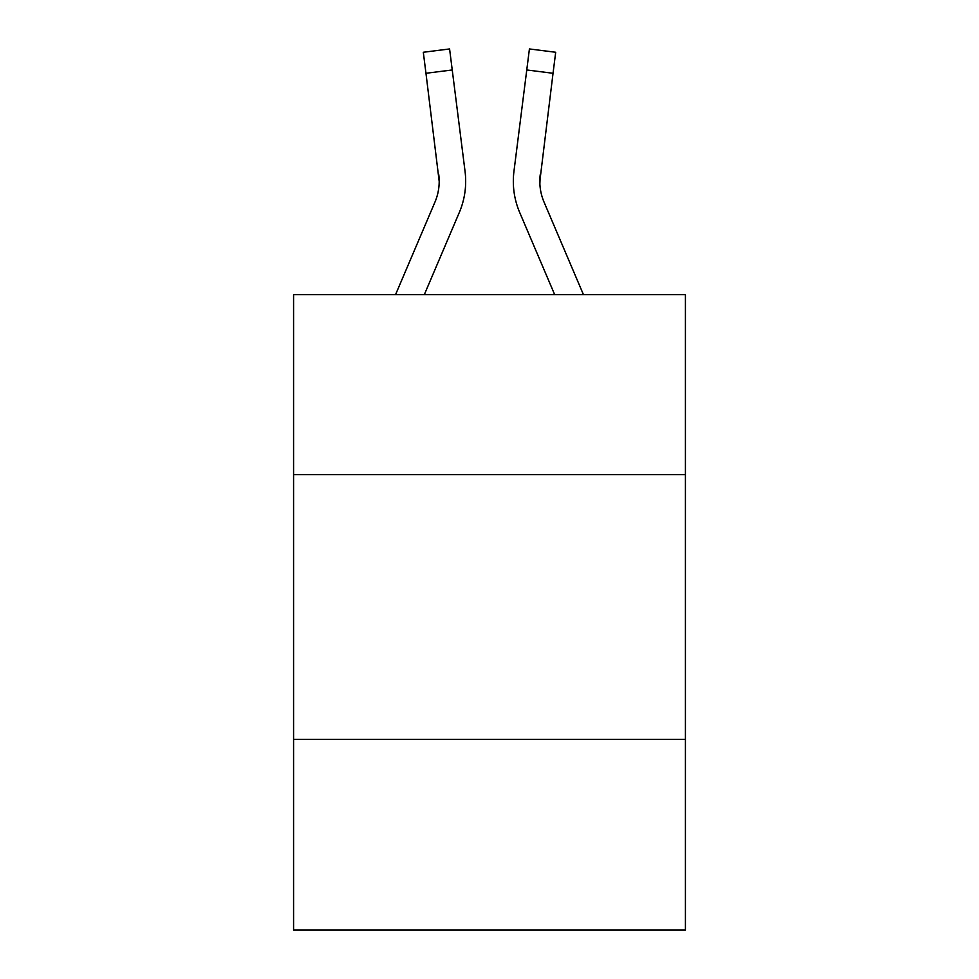 <?xml version="1.0" encoding="UTF-8"?>
<svg xmlns="http://www.w3.org/2000/svg" width="979" height="979" viewBox="0 0 979 979"><rect width="100%" height="100%" fill="white"/><g stroke="black" fill="none" stroke-linecap="round" stroke-linejoin="round"><path stroke-width="1.47" d="M685.422 474.668L685.422 294.642L293.578 294.642L293.578 474.668L685.422 474.668L685.422 930.05L293.578 930.05L293.578 474.668M685.422 739.426L293.578 739.426M424.323 294.642L459.322 212.443A79.421 79.421 -43.6 0 0 465.049 171.374L452.237 69.962L425.963 73.278L423.307 52.266L449.581 48.95L452.237 69.962M395.553 294.642L434.97 202.066A52.952 52.952 -13.7 0 0 439.192 181.433L425.963 73.278M464.646 168.192L465.049 171.374M583.447 294.642L544.03 202.066A52.952 52.952 13.7 0 1 539.808 181.421L553.037 73.278L526.763 69.962L529.419 48.95L555.693 52.266L553.037 73.278M554.677 294.642L519.678 212.443A79.421 79.421 43.6 0 1 513.951 171.374L526.763 69.962M539.87 183.917L540.224 174.69A52.952 52.952 43.6 0 0 544.03 202.066A52.952 52.952 43.6 0 1 539.808 181.421A52.952 52.952 43.6 0 0 544.03 202.066A52.952 52.952 43.6 0 1 539.808 181.421A52.952 52.952 43.6 0 0 544.03 202.066A52.952 52.952 43.6 0 1 539.808 181.421A52.952 52.952 43.6 0 0 544.03 202.066A52.952 52.952 43.6 0 1 539.808 181.421A52.952 52.952 43.6 0 0 544.03 202.066A52.952 52.952 43.6 0 1 539.808 181.421A52.952 52.952 43.6 0 0 544.03 202.066A52.952 52.952 43.6 0 1 539.808 181.421A52.952 52.952 43.6 0 0 544.03 202.066A52.952 52.952 43.6 0 1 539.808 181.421A52.952 52.952 43.6 0 0 544.03 202.066A52.952 52.952 43.6 0 1 539.808 181.421A52.952 52.952 43.6 0 0 544.03 202.066A52.952 52.952 43.6 0 1 539.808 181.421A52.952 52.952 43.6 0 0 544.03 202.066A52.952 52.952 43.6 0 1 539.808 181.421A52.952 52.952 43.6 0 0 544.03 202.066A52.952 52.952 43.6 0 1 539.808 181.421A52.952 52.952 43.6 0 0 544.03 202.066A52.952 52.952 43.6 0 1 539.808 181.421A52.952 52.952 43.6 0 0 544.03 202.066A52.952 52.952 43.6 0 1 539.808 181.421A52.952 52.952 43.6 0 0 544.03 202.066A52.952 52.952 43.6 0 1 539.808 181.421A52.952 52.952 43.6 0 0 544.03 202.066A52.952 52.952 43.6 0 1 539.808 181.421A52.952 52.952 43.6 0 0 544.03 202.066A52.952 52.952 43.6 0 1 539.808 181.421A52.952 52.952 43.6 0 0 544.03 202.066A52.952 52.952 43.6 0 1 539.808 181.421A52.952 52.952 43.6 0 0 544.03 202.066A52.952 52.952 43.6 0 1 539.808 181.421A52.952 52.952 43.6 0 0 544.03 202.066A52.952 52.952 43.6 0 1 539.808 181.421A52.952 52.952 43.6 0 0 544.03 202.066A52.952 52.952 43.6 0 1 539.808 181.421A52.952 52.952 43.6 0 0 544.03 202.066A52.952 52.952 43.6 0 1 539.808 181.421A52.952 52.952 43.6 0 0 544.03 202.066A52.952 52.952 43.6 0 1 539.808 181.421A52.952 52.952 43.6 0 0 544.03 202.066A52.952 52.952 43.6 0 1 539.808 181.421A52.952 52.952 43.6 0 0 544.03 202.066A52.952 52.952 43.6 0 1 539.808 181.421A52.952 52.952 43.6 0 0 544.03 202.066A52.952 52.952 43.6 0 1 539.808 181.421A52.952 52.952 43.6 0 0 544.03 202.066A52.952 52.952 43.6 0 1 539.808 181.421A52.952 52.952 43.6 0 0 544.03 202.066A52.952 52.952 43.6 0 1 539.808 181.421M434.97 202.066A52.952 52.952 -43.6 0 0 439.192 181.433A52.952 52.952 -43.6 0 1 434.97 202.066A52.952 52.952 -43.6 0 0 439.192 181.433A52.952 52.952 -43.6 0 1 434.97 202.066A52.952 52.952 -43.6 0 0 439.192 181.433A52.952 52.952 -43.6 0 1 434.97 202.066A52.952 52.952 -43.6 0 0 439.192 181.433A52.952 52.952 -43.6 0 1 434.97 202.066A52.952 52.952 -43.6 0 0 439.192 181.433A52.952 52.952 -43.6 0 1 434.97 202.066A52.952 52.952 -43.6 0 0 439.192 181.433A52.952 52.952 -43.6 0 1 434.97 202.066A52.952 52.952 -43.6 0 0 439.192 181.433A52.952 52.952 -43.6 0 1 434.97 202.066A52.952 52.952 -43.6 0 0 439.192 181.433A52.952 52.952 -43.6 0 1 434.97 202.066A52.952 52.952 -43.6 0 0 439.192 181.433A52.952 52.952 -43.6 0 1 434.97 202.066A52.952 52.952 -43.6 0 0 439.192 181.433A52.952 52.952 -43.6 0 1 434.97 202.066A52.952 52.952 -43.6 0 0 439.192 181.433A52.952 52.952 -43.6 0 1 434.97 202.066A52.952 52.952 -43.6 0 0 439.192 181.433A52.952 52.952 -43.6 0 1 434.97 202.066A52.952 52.952 -43.6 0 0 439.192 181.433A52.952 52.952 -43.6 0 1 434.97 202.066A52.952 52.952 -43.6 0 0 439.192 181.433A52.952 52.952 -43.6 0 1 434.97 202.066A52.952 52.952 -43.6 0 0 439.192 181.433A52.952 52.952 -43.6 0 1 434.97 202.066A52.952 52.952 -43.6 0 0 439.192 181.433A52.952 52.952 -43.6 0 1 434.97 202.066A52.952 52.952 -43.6 0 0 439.192 181.433A52.952 52.952 -43.6 0 1 434.97 202.066A52.952 52.952 -43.6 0 0 439.192 181.433A52.952 52.952 -43.6 0 1 434.97 202.066A52.952 52.952 -43.6 0 0 439.192 181.433A52.952 52.952 -43.6 0 1 434.97 202.066A52.952 52.952 -43.6 0 0 439.192 181.433A52.952 52.952 -43.6 0 1 434.97 202.066A52.952 52.952 -43.6 0 0 439.192 181.433A52.952 52.952 -43.6 0 1 434.97 202.066A52.952 52.952 -43.6 0 0 439.192 181.433A52.952 52.952 -43.6 0 1 434.97 202.066A52.952 52.952 -43.6 0 0 439.192 181.433A52.952 52.952 -43.6 0 1 434.97 202.066A52.952 52.952 -43.6 0 0 439.192 181.433A52.952 52.952 -43.6 0 1 434.97 202.066A52.952 52.952 -43.6 0 0 439.192 181.433A52.952 52.952 -43.6 0 1 434.97 202.066A52.952 52.952 -43.6 0 0 439.192 181.433A52.952 52.952 -43.6 0 1 434.97 202.066A52.952 52.952 -43.6 0 0 439.192 181.433L438.776 174.69A52.952 52.952 -43.6 0 1 434.97 202.066M465.674 181.286L465.576 185.202L465.674 181.286M513.424 185.202L513.326 181.286M513.951 171.374L514.354 168.192M423.307 52.266L449.581 48.95M529.419 48.95L555.693 52.266"/></g></svg>
